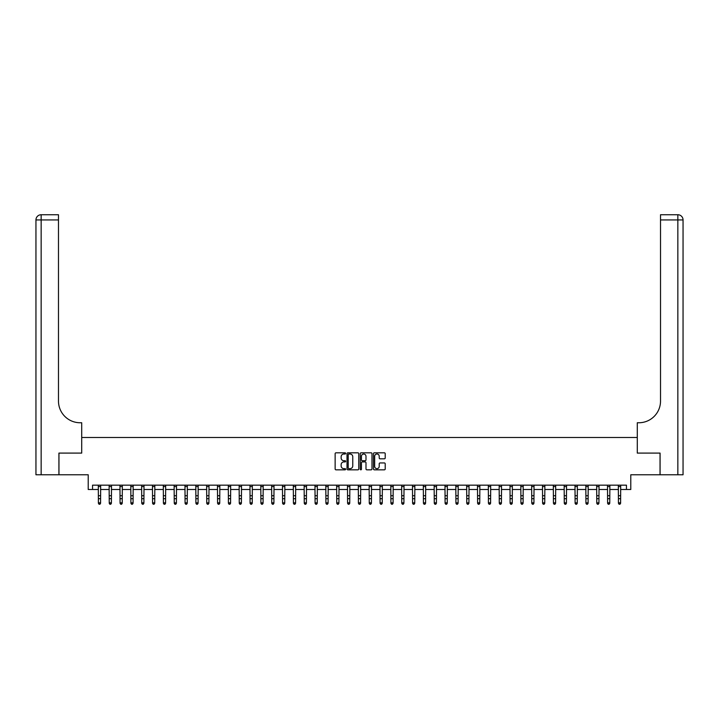 <?xml version="1.0" encoding="UTF-8"?>
<svg xmlns="http://www.w3.org/2000/svg" width="719" height="719" viewBox="0 0 719 719"><rect width="100%" height="100%" fill="white"/><g stroke="black" fill="none" stroke-linecap="round" stroke-linejoin="round"><path stroke-width="1.08" d="M345.632 453.41A0.593 0.593 0 0 0 345.039 452.817L335.998 452.817A0.854 0.854 0 0 0 335.144 453.671L335.144 468.986A0.854 0.854 0 0 0 335.998 469.831L345.039 469.831A0.593 0.593 0 0 0 345.632 469.237A0.593 0.593 0 0 0 345.039 468.644L343.871 468.644A2.723 2.723 0 0 1 341.148 465.921L341.148 464.645A2.723 2.723 0 0 1 343.871 461.922L345.039 461.922A0.593 0.593 0 0 0 345.632 461.328A0.593 0.593 0 0 0 345.039 460.726L343.871 460.726A2.723 2.723 0 0 1 341.148 458.012L341.148 456.736A2.723 2.723 0 0 1 343.871 454.013L345.039 454.013A0.593 0.593 0 0 0 345.632 453.41M384.359 458.821A0.854 0.854 0 0 0 385.213 457.967L385.213 453.671A0.854 0.854 0 0 0 384.359 452.817L374.32 452.817A0.854 0.854 0 0 0 373.476 453.671L373.476 468.986A0.854 0.854 0 0 0 374.32 469.831L384.359 469.831A0.854 0.854 0 0 0 385.213 468.986L385.213 463.791A0.854 0.854 0 0 0 384.359 462.946L380.063 462.946A0.854 0.854 0 0 0 379.219 463.791L379.219 466.37A2.274 2.274 0 0 1 376.945 468.644A2.274 2.274 0 0 1 374.662 466.37L374.662 456.286A2.274 2.274 0 0 1 376.945 454.013A2.274 2.274 0 0 1 379.219 456.286L379.219 457.967A0.854 0.854 0 0 0 380.063 458.821L384.359 458.821M92.544 489.495L92.544 485.163L626.456 485.163L626.456 489.495L630.788 489.495L630.788 474.765L660.042 474.765L660.042 453.096L637.286 453.096L637.286 437.494L81.714 437.494L81.714 453.096L81.714 422.754L80.151 422.754A21.669 21.669 0 0 1 58.482 401.085L58.482 219.942L41.154 219.942L41.154 474.765L58.922 474.765L58.922 453.096L81.714 453.096L58.958 453.096L58.958 474.765L88.212 474.765L88.212 489.495L98.395 489.495M358.754 453.671A0.854 0.854 0 0 0 357.909 452.817L347.87 452.817A0.854 0.854 0 0 0 347.016 453.671L347.016 468.986A0.854 0.854 0 0 0 347.87 469.831L357.909 469.831A0.854 0.854 0 0 0 358.754 468.986L358.754 453.671M361.091 452.817L371.13 452.817A0.854 0.854 0 0 1 371.984 453.671L371.984 468.986A0.854 0.854 0 0 1 371.13 469.831L366.834 469.831A0.854 0.854 0 0 1 365.989 468.986L365.989 462.775A0.854 0.854 0 0 0 365.135 461.922L362.286 461.922A0.854 0.854 0 0 0 361.432 462.775L361.432 469.237A0.593 0.593 0 0 1 360.839 469.831A0.593 0.593 0 0 1 360.246 469.237L360.246 453.671A0.854 0.854 0 0 1 361.091 452.817M100.561 489.495L109.234 489.495M111.4 489.495L120.064 489.495M122.23 489.495L130.903 489.495M133.069 489.495L141.733 489.495M143.899 489.495L152.572 489.495M154.738 489.495L163.402 489.495M165.568 489.495L174.241 489.495M176.407 489.495L185.071 489.495M187.237 489.495L195.901 489.495M198.076 489.495L206.739 489.495M208.905 489.495L217.569 489.495M219.744 489.495L228.408 489.495M230.574 489.495L239.238 489.495M241.404 489.495L250.077 489.495M252.243 489.495L260.907 489.495M263.073 489.495L271.746 489.495M273.912 489.495L282.576 489.495M284.742 489.495L293.415 489.495M295.581 489.495L304.245 489.495M306.411 489.495L315.084 489.495M317.25 489.495L325.914 489.495M328.08 489.495L336.753 489.495M338.919 489.495L347.583 489.495M349.749 489.495L358.413 489.495M360.587 489.495L369.251 489.495M371.417 489.495L380.081 489.495M382.247 489.495L390.92 489.495M393.086 489.495L401.75 489.495M403.916 489.495L412.589 489.495M414.755 489.495L423.419 489.495M425.585 489.495L434.258 489.495M436.424 489.495L445.088 489.495M447.254 489.495L455.927 489.495M458.093 489.495L466.757 489.495M468.923 489.495L477.596 489.495M479.762 489.495L488.426 489.495M490.592 489.495L499.256 489.495M501.431 489.495L510.095 489.495M512.261 489.495L520.924 489.495M523.099 489.495L531.763 489.495M533.929 489.495L542.593 489.495M544.759 489.495L553.432 489.495M555.598 489.495L564.262 489.495M566.428 489.495L575.101 489.495M577.267 489.495L585.931 489.495M588.097 489.495L596.77 489.495M598.936 489.495L607.6 489.495M609.766 489.495L618.439 489.495M620.605 489.495L626.456 489.495M348.805 454.013A0.593 0.593 0 0 0 348.203 454.606L348.203 468.051A0.593 0.593 0 0 0 348.805 468.644L350.036 468.644A2.723 2.723 0 0 0 352.759 465.921L352.759 456.736A2.723 2.723 0 0 0 350.036 454.013L348.805 454.013M365.989 456.331A2.274 2.274 0 0 0 363.715 454.048A2.274 2.274 0 0 0 361.432 456.331L361.432 459.881A0.854 0.854 0 0 0 362.286 460.726L365.135 460.726A0.854 0.854 0 0 0 365.989 459.881L365.989 456.331M100.669 485.163L100.561 503.3L99.914 504.262L99.051 504.064L99.914 504.262M98.296 485.163L98.395 502.824L100.561 502.824L99.914 504.064M99.051 504.262L98.395 503.3L99.051 504.064M111.499 485.163L111.4 503.3L110.753 504.262L109.881 504.064L110.753 504.262M109.126 485.163L109.234 502.824L111.4 502.824L110.753 504.064M109.881 504.262L109.234 503.3L109.881 504.064M122.338 485.163L122.23 503.3L121.583 504.262L120.72 504.064L121.583 504.262M119.965 485.163L120.064 502.824L122.23 502.824L121.583 504.064M120.72 504.262L120.064 503.3L120.72 504.064M133.168 485.163L133.069 503.3L132.413 504.262L131.55 504.064L132.413 504.262M130.795 485.163L130.903 502.824L133.069 502.824L132.413 504.064M131.55 504.262L130.903 503.3L131.55 504.064M144.007 485.163L143.899 503.3L143.252 504.262L142.38 504.064L143.252 504.262M141.634 485.163L141.733 502.824L143.899 502.824L143.252 504.064M142.38 504.262L141.733 503.3L142.38 504.064M41.154 474.765L35.95 474.765L35.95 219.942A5.204 5.204 0 0 1 41.154 214.738L58.482 214.738L58.482 219.942M80.151 422.754A21.669 21.669 0 0 1 58.482 401.085M35.95 219.942A5.204 5.204 0 0 1 41.154 214.738L41.154 219.942L35.95 219.942M660.078 453.096L637.286 453.096L637.286 422.754L638.849 422.754A21.669 21.669 0 0 0 660.518 401.085L660.518 214.738L677.846 214.738A5.204 5.204 0 0 1 683.05 219.942L683.05 474.765L660.078 474.765L660.078 453.096M638.849 422.754A21.669 21.669 0 0 0 660.518 401.085M677.846 474.765L677.846 219.942L683.05 219.942A5.204 5.204 0 0 0 677.846 214.738A5.204 5.204 0 0 1 683.05 219.942A5.204 5.204 0 0 0 677.846 214.738L677.846 219.942L660.518 219.942M154.837 485.163L154.738 503.3L154.082 504.262L153.219 504.064L154.082 504.262M152.464 485.163L152.572 502.824L154.738 502.824L154.082 504.064M153.219 504.262L152.572 503.3L153.219 504.064M165.676 485.163L165.568 503.3L164.921 504.262L164.049 504.064L164.921 504.262M163.303 485.163L163.402 502.824L165.568 502.824L164.921 504.064M164.049 504.262L163.402 503.3L164.049 504.064M176.506 485.163L176.407 503.3L175.751 504.262L174.888 504.064L175.751 504.262M174.133 485.163L174.241 502.824L176.407 502.824L175.751 504.064M174.888 504.262L174.241 503.3L174.888 504.064M187.344 485.163L187.237 503.3L186.589 504.262L185.718 504.064L186.589 504.262M184.972 485.163L185.071 502.824L187.237 502.824L186.589 504.064M185.718 504.262L185.071 503.3L185.718 504.064M198.174 485.163L198.076 503.3L197.419 504.262L196.557 504.064L197.419 504.262M195.802 485.163L195.901 502.824L198.076 502.824L197.419 504.064M196.557 504.262L195.901 503.3L196.557 504.064M209.004 485.163L208.905 503.3L208.258 504.262L207.387 504.064L208.258 504.262M206.632 485.163L206.739 502.824L208.905 502.824L208.258 504.064M207.387 504.262L206.739 503.3L207.387 504.064M219.843 485.163L219.744 503.3L219.088 504.262L218.225 504.064L219.088 504.262M217.471 485.163L217.569 502.824L219.744 502.824L219.088 504.064M218.225 504.262L217.569 503.3L218.225 504.064M230.673 485.163L230.574 503.3L229.927 504.262L229.055 504.064L229.927 504.262M228.3 485.163L228.408 502.824L230.574 502.824L229.927 504.064M229.055 504.262L228.408 503.3L229.055 504.064M241.512 485.163L241.404 503.3L240.757 504.262L239.894 504.064L240.757 504.262M239.139 485.163L239.238 502.824L241.404 502.824L240.757 504.064M239.894 504.262L239.238 503.3L239.894 504.064M252.342 485.163L252.243 503.3L251.596 504.262L250.724 504.064L251.596 504.262M249.969 485.163L250.077 502.824L252.243 502.824L251.596 504.064M250.724 504.262L250.077 503.3L250.724 504.064M263.181 485.163L263.073 503.3L262.426 504.262L261.563 504.064L262.426 504.262M260.808 485.163L260.907 502.824L263.073 502.824L262.426 504.064M261.563 504.262L260.907 503.3L261.563 504.064M274.011 485.163L273.912 503.3L273.265 504.262L272.393 504.064L273.265 504.262M271.638 485.163L271.746 502.824L273.912 502.824L273.265 504.064M272.393 504.262L271.746 503.3L272.393 504.064M284.85 485.163L284.742 503.3L284.095 504.262L283.232 504.064L284.095 504.262M282.477 485.163L282.576 502.824L284.742 502.824L284.095 504.064M283.232 504.262L282.576 503.3L283.232 504.064M295.68 485.163L295.581 503.3L294.925 504.262L294.062 504.064L294.925 504.262M293.307 485.163L293.415 502.824L295.581 502.824L294.925 504.064M294.062 504.262L293.415 503.3L294.062 504.064M306.519 485.163L306.411 503.3L305.764 504.262L304.892 504.064L305.764 504.262M304.146 485.163L304.245 502.824L306.411 502.824L305.764 504.064M304.892 504.262L304.245 503.3L304.892 504.064M317.349 485.163L317.25 503.3L316.594 504.262L315.731 504.064L316.594 504.262M314.976 485.163L315.084 502.824L317.25 502.824L316.594 504.064M315.731 504.262L315.084 503.3L315.731 504.064M328.188 485.163L328.08 503.3L327.433 504.262L326.561 504.064L327.433 504.262M325.815 485.163L325.914 502.824L328.08 502.824L327.433 504.064M326.561 504.262L325.914 503.3L326.561 504.064M339.017 485.163L338.919 503.3L338.263 504.262L337.4 504.064L338.263 504.262M336.645 485.163L336.753 502.824L338.919 502.824L338.263 504.064M337.4 504.262L336.753 503.3L337.4 504.064M349.856 485.163L349.749 503.3L349.101 504.262L348.23 504.064L349.101 504.262M347.484 485.163L347.583 502.824L349.749 502.824L349.101 504.064M348.23 504.262L347.583 503.3L348.23 504.064M360.686 485.163L360.587 503.3L359.931 504.262L359.069 504.064L359.931 504.262M358.314 485.163L358.413 502.824L360.587 502.824L359.931 504.064M359.069 504.262L358.413 503.3L359.069 504.064M371.516 485.163L371.417 503.3L370.77 504.262L369.899 504.064L370.77 504.262M369.144 485.163L369.251 502.824L371.417 502.824L370.77 504.064M369.899 504.262L369.251 503.3L369.899 504.064M382.355 485.163L382.247 503.3L381.6 504.262L380.737 504.064L381.6 504.262M379.983 485.163L380.081 502.824L382.247 502.824L381.6 504.064M380.737 504.262L380.081 503.3L380.737 504.064M393.185 485.163L393.086 503.3L392.439 504.262L391.567 504.064L392.439 504.262M390.812 485.163L390.92 502.824L393.086 502.824L392.439 504.064M391.567 504.262L390.92 503.3L391.567 504.064M404.024 485.163L403.916 503.3L403.269 504.262L402.406 504.064L403.269 504.262M401.651 485.163L401.75 502.824L403.916 502.824L403.269 504.064M402.406 504.262L401.75 503.3L402.406 504.064M414.854 485.163L414.755 503.3L414.108 504.262L413.236 504.064L414.108 504.262M412.481 485.163L412.589 502.824L414.755 502.824L414.108 504.064M413.236 504.262L412.589 503.3L413.236 504.064M425.693 485.163L425.585 503.3L424.938 504.262L424.075 504.064L424.938 504.262M423.32 485.163L423.419 502.824L425.585 502.824L424.938 504.064M424.075 504.262L423.419 503.3L424.075 504.064M436.523 485.163L436.424 503.3L435.768 504.262L434.905 504.064L435.768 504.262M434.15 485.163L434.258 502.824L436.424 502.824L435.768 504.064M434.905 504.262L434.258 503.3L434.905 504.064M447.362 485.163L447.254 503.3L446.607 504.262L445.735 504.064L446.607 504.262M444.989 485.163L445.088 502.824L447.254 502.824L446.607 504.064M445.735 504.262L445.088 503.3L445.735 504.064M458.192 485.163L458.093 503.3L457.437 504.262L456.574 504.064L457.437 504.262M455.819 485.163L455.927 502.824L458.093 502.824L457.437 504.064M456.574 504.262L455.927 503.3L456.574 504.064M469.031 485.163L468.923 503.3L468.276 504.262L467.404 504.064L468.276 504.262M466.658 485.163L466.757 502.824L468.923 502.824L468.276 504.064M467.404 504.262L466.757 503.3L467.404 504.064M479.861 485.163L479.762 503.3L479.106 504.262L478.243 504.064L479.106 504.262M477.488 485.163L477.596 502.824L479.762 502.824L479.106 504.064M478.243 504.262L477.596 503.3L478.243 504.064M490.7 485.163L490.592 503.3L489.945 504.262L489.073 504.064L489.945 504.262M488.327 485.163L488.426 502.824L490.592 502.824L489.945 504.064M489.073 504.262L488.426 503.3L489.073 504.064M501.529 485.163L501.431 503.3L500.775 504.262L499.912 504.064L500.775 504.262M499.157 485.163L499.256 502.824L501.431 502.824L500.775 504.064M499.912 504.262L499.256 503.3L499.912 504.064M512.368 485.163L512.261 503.3L511.613 504.262L510.742 504.064L511.613 504.262M509.996 485.163L510.095 502.824L512.261 502.824L511.613 504.064M510.742 504.262L510.095 503.3L510.742 504.064M523.198 485.163L523.099 503.3L522.443 504.262L521.581 504.064L522.443 504.262M520.826 485.163L520.924 502.824L523.099 502.824L522.443 504.064M521.581 504.262L520.924 503.3L521.581 504.064M534.028 485.163L533.929 503.3L533.282 504.262L532.411 504.064L533.282 504.262M531.656 485.163L531.763 502.824L533.929 502.824L533.282 504.064M532.411 504.262L531.763 503.3L532.411 504.064M544.867 485.163L544.759 503.3L544.112 504.262L543.249 504.064L544.112 504.262M542.494 485.163L542.593 502.824L544.759 502.824L544.112 504.064M543.249 504.262L542.593 503.3L543.249 504.064M555.697 485.163L555.598 503.3L554.951 504.262L554.079 504.064L554.951 504.262M553.324 485.163L553.432 502.824L555.598 502.824L554.951 504.064M554.079 504.262L553.432 503.3L554.079 504.064M566.536 485.163L566.428 503.3L565.781 504.262L564.918 504.064L565.781 504.262M564.163 485.163L564.262 502.824L566.428 502.824L565.781 504.064M564.918 504.262L564.262 503.3L564.918 504.064M577.366 485.163L577.267 503.3L576.62 504.262L575.748 504.064L576.62 504.262M574.993 485.163L575.101 502.824L577.267 502.824L576.62 504.064M575.748 504.262L575.101 503.3L575.748 504.064M588.205 485.163L588.097 503.3L587.45 504.262L586.587 504.064L587.45 504.262M585.832 485.163L585.931 502.824L588.097 502.824L587.45 504.064M586.587 504.262L585.931 503.3L586.587 504.064M599.035 485.163L598.936 503.3L598.28 504.262L597.417 504.064L598.28 504.262M596.662 485.163L596.77 502.824L598.936 502.824L598.28 504.064M597.417 504.262L596.77 503.3L597.417 504.064M609.874 485.163L609.766 503.3L609.119 504.262L608.247 504.064L609.119 504.262M607.501 485.163L607.6 502.824L609.766 502.824L609.119 504.064M608.247 504.262L607.6 503.3L608.247 504.064M620.704 485.163L620.605 503.3L619.949 504.262L619.086 504.064L619.949 504.262M618.331 485.163L618.439 502.824L620.605 502.824L619.949 504.064M619.086 504.262L618.439 503.3L619.086 504.064M100.561 495.715L98.395 495.715M100.561 498.689L98.395 498.689M100.561 486.565L98.395 486.565M111.4 495.715L109.234 495.715M111.4 498.689L109.234 498.689M111.4 486.565L109.234 486.565M122.23 495.715L120.064 495.715M122.23 498.689L120.064 498.689M122.23 486.565L120.064 486.565M133.069 495.715L130.903 495.715M133.069 498.689L130.903 498.689M133.069 486.565L130.903 486.565M143.899 495.715L141.733 495.715M143.899 498.689L141.733 498.689M143.899 486.565L141.733 486.565M154.738 495.715L152.572 495.715M154.738 498.689L152.572 498.689M154.738 486.565L152.572 486.565M165.568 495.715L163.402 495.715M165.568 498.689L163.402 498.689M165.568 486.565L163.402 486.565M176.407 495.715L174.241 495.715M176.407 498.689L174.241 498.689M176.407 486.565L174.241 486.565M187.237 495.715L185.071 495.715M187.237 498.689L185.071 498.689M187.237 486.565L185.071 486.565M198.076 495.715L195.901 495.715M198.076 498.689L195.901 498.689M198.076 486.565L195.901 486.565M208.905 495.715L206.739 495.715M208.905 498.689L206.739 498.689M208.905 486.565L206.739 486.565M219.744 495.715L217.569 495.715M219.744 498.689L217.569 498.689M219.744 486.565L217.569 486.565M230.574 495.715L228.408 495.715M230.574 498.689L228.408 498.689M230.574 486.565L228.408 486.565M241.404 495.715L239.238 495.715M241.404 498.689L239.238 498.689M241.404 486.565L239.238 486.565M252.243 495.715L250.077 495.715M252.243 498.689L250.077 498.689M252.243 486.565L250.077 486.565M263.073 495.715L260.907 495.715M263.073 498.689L260.907 498.689M263.073 486.565L260.907 486.565M273.912 495.715L271.746 495.715M273.912 498.689L271.746 498.689M273.912 486.565L271.746 486.565M284.742 495.715L282.576 495.715M284.742 498.689L282.576 498.689M284.742 486.565L282.576 486.565M295.581 495.715L293.415 495.715M295.581 498.689L293.415 498.689M295.581 486.565L293.415 486.565M306.411 495.715L304.245 495.715M306.411 498.689L304.245 498.689M306.411 486.565L304.245 486.565M317.25 495.715L315.084 495.715M317.25 498.689L315.084 498.689M317.25 486.565L315.084 486.565M328.08 495.715L325.914 495.715M328.08 498.689L325.914 498.689M328.08 486.565L325.914 486.565M338.919 495.715L336.753 495.715M338.919 498.689L336.753 498.689M338.919 486.565L336.753 486.565M349.749 495.715L347.583 495.715M349.749 498.689L347.583 498.689M349.749 486.565L347.583 486.565M360.587 495.715L358.413 495.715M360.587 498.689L358.413 498.689M360.587 486.565L358.413 486.565M371.417 495.715L369.251 495.715M371.417 498.689L369.251 498.689M371.417 486.565L369.251 486.565M382.247 495.715L380.081 495.715M382.247 498.689L380.081 498.689M382.247 486.565L380.081 486.565M393.086 495.715L390.92 495.715M393.086 498.689L390.92 498.689M393.086 486.565L390.92 486.565M403.916 495.715L401.75 495.715M403.916 498.689L401.75 498.689M403.916 486.565L401.75 486.565M414.755 495.715L412.589 495.715M414.755 498.689L412.589 498.689M414.755 486.565L412.589 486.565M425.585 495.715L423.419 495.715M425.585 498.689L423.419 498.689M425.585 486.565L423.419 486.565M436.424 495.715L434.258 495.715M436.424 498.689L434.258 498.689M436.424 486.565L434.258 486.565M447.254 495.715L445.088 495.715M447.254 498.689L445.088 498.689M447.254 486.565L445.088 486.565M458.093 495.715L455.927 495.715M458.093 498.689L455.927 498.689M458.093 486.565L455.927 486.565M468.923 495.715L466.757 495.715M468.923 498.689L466.757 498.689M468.923 486.565L466.757 486.565M479.762 495.715L477.596 495.715M479.762 498.689L477.596 498.689M479.762 486.565L477.596 486.565M490.592 495.715L488.426 495.715M490.592 498.689L488.426 498.689M490.592 486.565L488.426 486.565M501.431 495.715L499.256 495.715M501.431 498.689L499.256 498.689M501.431 486.565L499.256 486.565M512.261 495.715L510.095 495.715M512.261 498.689L510.095 498.689M512.261 486.565L510.095 486.565M523.099 495.715L520.924 495.715M523.099 498.689L520.924 498.689M523.099 486.565L520.924 486.565M533.929 495.715L531.763 495.715M533.929 498.689L531.763 498.689M533.929 486.565L531.763 486.565M544.759 495.715L542.593 495.715M544.759 498.689L542.593 498.689M544.759 486.565L542.593 486.565M555.598 495.715L553.432 495.715M555.598 498.689L553.432 498.689M555.598 486.565L553.432 486.565M566.428 495.715L564.262 495.715M566.428 498.689L564.262 498.689M566.428 486.565L564.262 486.565M577.267 495.715L575.101 495.715M577.267 498.689L575.101 498.689M577.267 486.565L575.101 486.565M588.097 495.715L585.931 495.715M588.097 498.689L585.931 498.689M588.097 486.565L585.931 486.565M598.936 495.715L596.77 495.715M598.936 498.689L596.77 498.689M598.936 486.565L596.77 486.565M609.766 495.715L607.6 495.715M609.766 498.689L607.6 498.689M609.766 486.565L607.6 486.565M620.605 495.715L618.439 495.715M620.605 498.689L618.439 498.689M620.605 486.565L618.439 486.565"/></g></svg>

